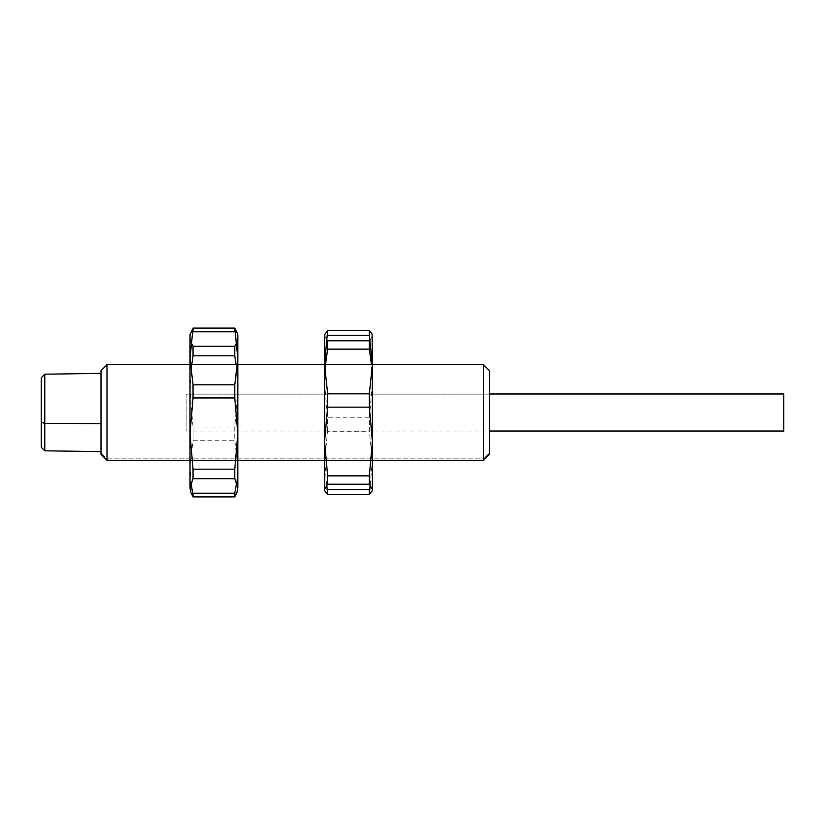 <?xml version="1.0" encoding="UTF-8"?>
<svg xmlns="http://www.w3.org/2000/svg" width="825" height="825" viewBox="0 0 825 825"><rect width="100%" height="100%" fill="white"/><g stroke="black" fill="none" stroke-linecap="round" stroke-linejoin="round"><path stroke-width="0.62" stroke-dasharray="4.12 3.09" d="M372.395 334.816L372.106 334.032M324.864 334.032L324.586 334.816M370.188 485.028L372.395 460.402L372.395 490.184M372.395 460.402L369.342 431.269L369.342 417.821L372.395 383.491L372.395 460.309L371.446 460.309M327.628 431.269L327.628 417.821L369.342 417.821L369.342 431.269L327.628 431.269L324.586 460.402L324.586 383.491L327.628 417.821L327.628 431.269M324.586 490.184L324.586 460.402L326.793 485.028M325.524 364.691L324.586 383.491L324.586 335.579L326.793 339.972M370.188 339.972L372.395 335.579L372.395 383.491L371.446 364.691M189.998 490.184L189.998 466.713L191.101 482.398M236.703 482.398L237.806 466.713L237.806 490.184M191.751 364.691L189.998 391.421L193.04 427.051L193.04 440.21L189.998 466.713L189.998 334.816M237.806 466.713L234.764 440.21L234.764 427.051L237.806 391.421L237.806 460.309L236.053 460.309M234.764 427.051L234.764 440.21L193.04 440.21L193.04 427.051L234.764 427.051M190.895 332.341L189.998 337.208L191.101 342.602M237.806 334.816L237.806 337.208L236.909 332.341M236.703 342.602L237.806 337.208L237.806 391.421L236.053 364.691M44.777 450.801L44.777 374.199L44.777 450.801M101.011 423.596L101.011 373.354L101.011 423.596M41.25 447.212L41.25 377.788M101.011 454.327L101.011 370.673M101.011 453.069L106.982 458.875L106.982 460.309L106.982 458.875L101.011 453.069M106.982 364.691L106.982 458.875L106.982 364.691M106.982 458.875L483.471 458.875L483.471 460.309L483.471 458.875L106.982 458.875M483.471 364.691L483.471 458.875L483.471 364.691M489.452 370.673L489.452 453.069L483.471 458.875L489.452 453.069L489.452 454.327M489.452 393.979L186.151 393.979L186.151 431.021L186.151 394.144L783.75 394.144L783.75 431.021M783.75 394.144L186.151 394.144M189.998 460.309L191.751 460.309M324.586 460.309L325.524 460.309M186.151 431.021L489.452 431.021"/><path stroke-width="1.24" d="M369.342 407.179L372.395 441.509L372.395 364.598L369.342 393.731L369.342 407.179L369.342 393.731L327.628 393.731L327.628 407.179L369.342 407.179M327.628 393.731L324.586 364.598L324.586 441.509L327.628 407.179L327.628 393.731M372.106 334.032L369.342 330.382L369.342 335.455L372.395 364.598L372.106 334.032M324.586 364.598L327.628 330.382L324.586 334.816L324.586 364.598M327.628 330.382L327.628 335.455L369.342 335.455L369.342 330.382L327.628 330.382M326.793 485.028L327.628 494.618L327.628 489.545L369.342 489.545L369.342 494.618L327.628 494.618L324.864 490.968L324.586 489.421L324.864 490.968M372.106 490.968L372.395 489.421L372.106 490.968L369.342 494.618L370.188 485.028M237.806 364.691L483.471 364.691L489.452 370.673L489.452 454.327L483.471 460.309L483.471 364.691L483.471 460.309L372.395 460.402M326.793 339.972L327.628 340.777L327.628 349.15L325.524 364.691M327.628 349.15L327.628 340.777L369.342 340.777L369.342 349.15L327.628 349.15M371.446 364.691L369.342 349.15L369.342 340.777L370.188 339.972M327.628 475.85L324.586 441.509L324.586 489.421L327.628 484.223L327.628 475.85L327.628 484.223L369.342 484.223L369.342 475.85L327.628 475.85M369.342 484.223L372.395 489.421L372.395 441.509L369.342 475.85L369.342 484.223M191.101 482.398L193.04 496.908L190.895 492.659L189.998 487.792L190.895 492.659M236.909 492.659L237.806 487.792L236.909 492.659L234.764 496.908L234.764 493.226L234.764 496.908L193.04 496.908L193.04 493.226L234.764 493.226L236.703 482.398M324.586 460.309L237.806 460.309L237.806 466.713M234.764 397.949L234.764 384.79L193.04 384.79L193.04 397.949L234.764 397.949L237.806 433.579L237.806 334.816L236.909 332.341L234.764 328.092L193.04 328.092L189.998 334.816L189.998 433.579L193.04 397.949L193.04 384.79L189.998 358.287L193.04 328.092L193.04 331.774L234.764 331.774L234.764 328.092L237.806 358.287L234.764 384.79L234.764 397.949M236.053 364.691L234.764 355.802L234.764 346.325L236.703 342.602M234.764 346.325L234.764 355.802L193.04 355.802L193.04 346.325L234.764 346.325M191.101 342.602L193.04 346.325L193.04 355.802L191.751 364.691M234.764 478.675L237.806 487.792L237.806 433.579L234.764 469.198L234.764 478.675L234.764 469.198L193.04 469.198L193.04 478.675L234.764 478.675M193.04 469.198L189.998 433.579L189.998 487.792L193.04 478.675L193.04 469.198M101.011 373.354L44.777 374.199L41.25 377.788L41.25 422.348L44.777 423.359L44.777 450.801L44.777 423.359L101.011 423.596L44.777 423.359L44.777 374.199L44.777 423.359L41.25 422.348L41.25 447.212L44.777 450.801L101.011 451.646M189.998 364.691L106.982 364.691L101.011 370.673L101.011 454.327L106.982 460.309L106.982 364.691L106.982 460.309L189.998 460.309M489.452 431.021L783.75 431.021L783.75 393.979L489.452 393.979M190.183 364.691L237.621 364.691M191.751 460.309L236.053 460.309M325.524 460.309L371.446 460.309"/></g></svg>
